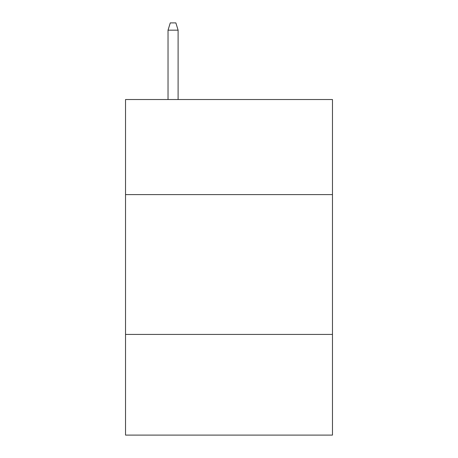 <?xml version="1.0" encoding="UTF-8"?>
<svg xmlns="http://www.w3.org/2000/svg" width="458" height="458" viewBox="0 0 458 458"><rect width="100%" height="100%" fill="white"/><g stroke="black" fill="none" stroke-linecap="round" stroke-linejoin="round"><path stroke-width="0.69" d="M332.468 194.604L332.468 99.523L125.532 99.523L125.532 194.604L332.468 194.604L332.468 435.1L125.532 435.1L125.532 194.604M332.468 334.426L125.532 334.426M178.105 99.523L178.105 30.171L168.034 30.171L168.034 99.523M168.034 30.171L170.273 22.9L175.866 22.9L178.105 30.171"/></g></svg>
